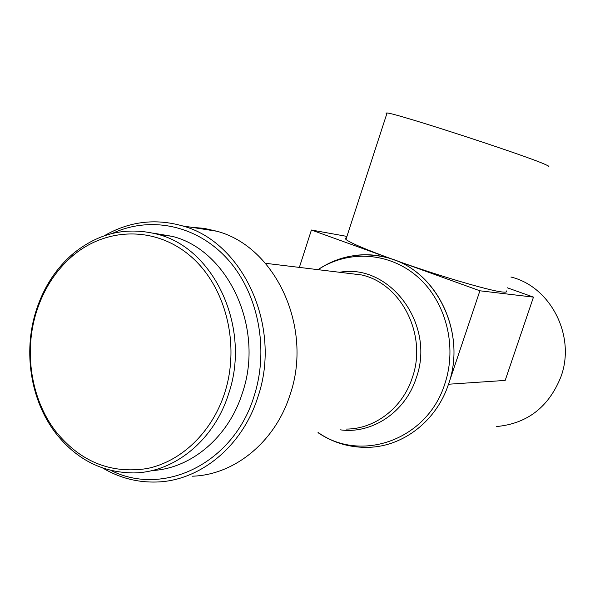 <?xml version="1.0" encoding="UTF-8"?>
<svg xmlns="http://www.w3.org/2000/svg" width="595" height="595" viewBox="0 0 595 595"><rect width="100%" height="100%" fill="white"/><g stroke="black" fill="none" stroke-linecap="round" stroke-linejoin="round"><path stroke-width="0.89" d="M548.255 166.57C549.713 166.674 548.702 165.968 545.228 164.458C525.735 155.466 395.028 112.961 387.07 112.983L385.91 113.028L386.824 113.749M506.286 290.873C507.371 292.056 506.01 292.428 502.202 291.981C489.149 290.724 435.205 274.764 393.414 259.591C366.408 249.751 350.581 243.043 345.933 239.45L345.182 238.275L346.476 237.784M224.717 392.879C212.058 432.238 181.297 461.608 146.995 468.57C110.231 474.103 79.581 461.415 55.038 430.512C31.148 398.836 23.904 352.247 36.206 312.643C43.428 289.475 55.588 270.532 72.694 255.813C106.505 227.097 155.726 226.13 190.608 256.207C225.535 286.083 240.454 344.17 224.717 392.879M228.606 393.823C214.118 440.389 174.112 472.661 133.451 472.928C101.827 472.623 75.684 459.057 55.023 432.23C30.613 399.84 23.22 352.262 35.789 311.802C43.16 288.136 55.588 268.776 73.059 253.723C98.532 232.913 126.705 226.435 157.563 234.281C214.312 248.301 251.335 327.994 228.606 393.823M153.012 233.106L172.238 236.349C228.242 250.168 264.76 328.388 242.388 392.998C228.51 437.332 190.958 468.681 151.985 470.556M112.373 233.404C150.267 215.673 196.707 225.007 227.468 259.018C258.185 292.978 269.357 348.923 254.087 396.151C233.709 463.274 163.729 497.093 111.042 470.489M104.14 235.836C128.914 221.504 154.99 218.179 182.368 225.869C243.013 241.83 282.231 326.871 257.858 397.073C242.351 446.525 199.905 480.991 156.485 482.017C137.393 482.575 119.483 477.919 102.771 468.064M191.352 227.275L204.204 228.368L216.9 231.254C275.559 246.642 313.424 327.875 289.996 394.909C275.076 442.137 234.155 475.137 192.148 476.201M510.971 277.002L511.76 277.218C550.985 287.281 575.886 336.324 560.966 376.672C548.85 406.98 527.423 423.603 496.669 426.533M356.331 255.3C367.182 254.035 377.937 254.943 388.595 258.022L393.414 259.591C438.835 274.518 466.309 334.762 448.518 384.236L505.177 380.421L533.47 297.128L507.327 287.794M533.47 297.128L479.897 290.791L311.416 230.02L299.352 267.4M346.922 236.408L311.416 230.02M479.897 290.791L448.518 384.236M345.055 272.941L361.708 274.964C401.506 283.77 427.552 335.312 412.268 377.818C402.503 408.073 374.709 429.188 346.134 429.077M339.604 272.279C389.74 262.975 435.986 324.677 416.136 378.249C405.262 412.238 371.957 434.291 340.258 429.828M318.05 269.669C348.001 249.707 389.056 251.93 417.445 276.675C445.848 301.323 457.555 346.141 444.829 383.842C427.537 439.593 361.448 463.185 318.34 432.632M354.263 255.56C365.784 253.924 377.215 254.742 388.557 258.014C436.447 270.413 467.068 332.828 448.489 384.244C436.663 420.494 403.76 446.138 369.436 447.284C350.745 447.998 333.602 443.126 318.005 432.677M387.07 112.983L345.933 239.45M55.038 430.512L55.023 432.23M265.437 263.288L344.624 272.889M317.961 269.661C339.648 255.3 363.181 251.425 388.557 258.014L388.595 258.022M510.941 277.091L511.76 277.218M182.368 225.869L216.9 231.254M157.563 234.281L172.238 236.349M72.694 255.813L73.059 253.723"/></g></svg>
